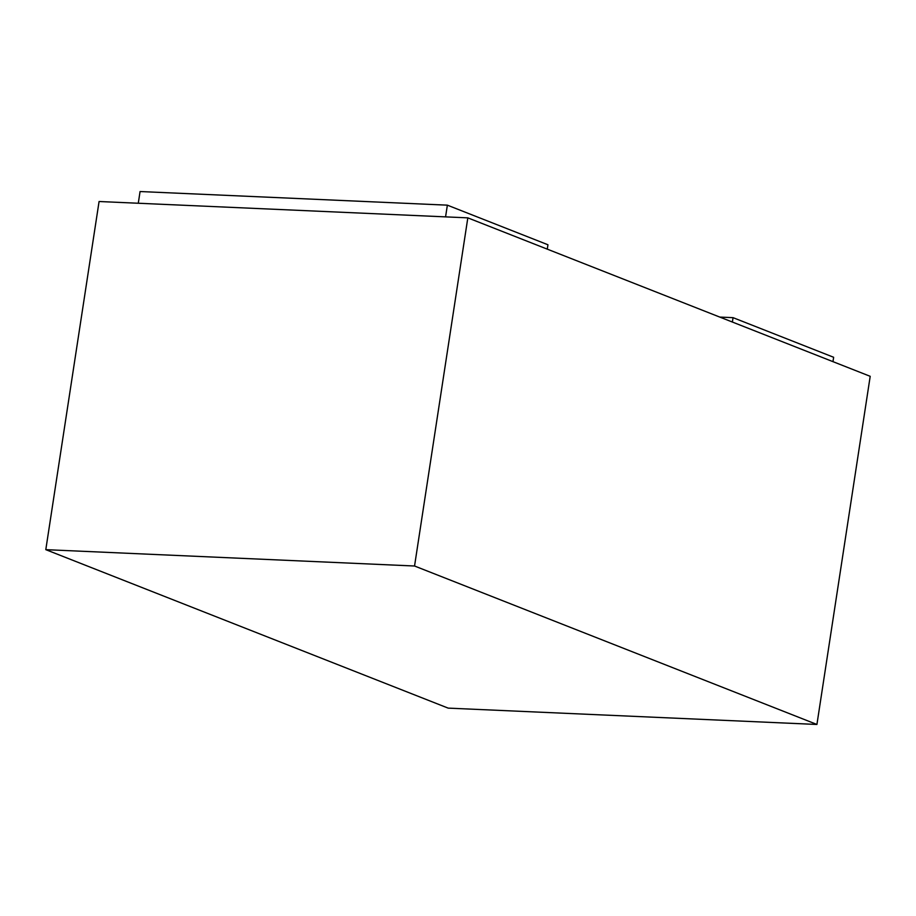 <?xml version="1.0" encoding="UTF-8"?>
<svg xmlns="http://www.w3.org/2000/svg" width="916" height="916" viewBox="0 0 916 916"><rect width="100%" height="100%" fill="white"/><g stroke="black" fill="none" stroke-linecap="round" stroke-linejoin="round"><path stroke-width="1.37" d="M547.287 249.152L547.951 244.767L447.363 205.161L140.068 191.536L138.282 203.249M445.565 216.874L447.363 205.161M719.77 317.073L733.052 317.657L833.64 357.274L832.976 361.648M732.376 322.043L733.052 317.657M45.8 549.657L448.176 708.125L816.923 724.464L870.2 376.316L467.824 217.859L99.077 201.509L45.8 549.657L414.547 566.008L467.824 217.859M816.923 724.464L414.547 566.008"/></g></svg>
